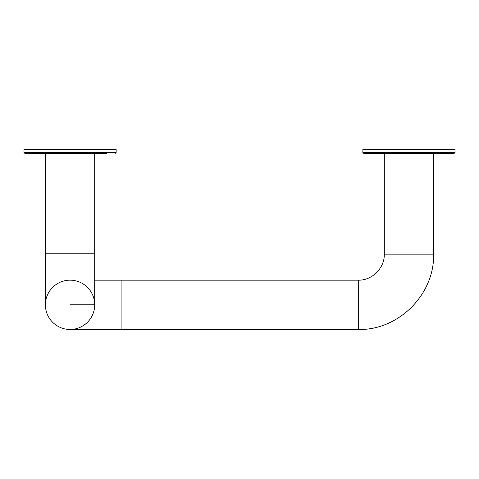<?xml version="1.0" encoding="UTF-8"?>
<svg xmlns="http://www.w3.org/2000/svg" width="479" height="479" viewBox="0 0 479 479"><rect width="100%" height="100%" fill="white"/><g stroke="black" fill="none" stroke-linecap="round" stroke-linejoin="round"><path stroke-width="0.72" d="M23.95 152.448L116.146 152.448L116.146 149.532L23.95 149.532L23.95 152.448L24.92 153.418L33.68 153.418M106.422 153.418L24.92 153.418M43.385 153.418L44.912 153.418M74.904 153.418L96.716 153.418M70.048 329.468A24.651 24.651 0 0 1 45.397 304.818A24.651 24.651 0 0 1 70.048 280.167A24.651 24.651 0 0 1 94.698 304.818A24.651 24.651 0 0 1 70.048 329.468A24.651 24.651 0 0 1 45.397 304.818L45.397 253.768L94.698 253.768L94.698 304.818A24.651 24.651 0 0 1 70.048 329.468A24.651 24.651 0 0 1 45.397 304.818A24.651 24.651 0 0 1 70.048 280.167A24.651 24.651 0 0 1 94.698 304.818A24.651 24.651 0 0 1 70.048 329.468L358.292 329.468C398.534 330.504 434.639 294.399 433.603 254.157L433.603 153.418M455.05 152.448L455.05 149.532L362.854 149.532L362.854 152.448L363.824 153.418L454.08 153.418L455.05 152.448L362.854 152.448M70.048 304.818L94.698 304.818L70.048 304.818M94.698 280.167L121.097 280.167L121.097 329.468M121.097 280.167L358.292 280.167L358.292 329.468M358.292 280.167C372.189 280.52 384.655 268.054 384.302 254.157L433.603 254.157M116.146 152.448L115.176 153.418M45.397 153.418L45.397 253.768M94.698 153.418L94.698 253.768M384.302 254.157L384.302 153.418"/></g></svg>
